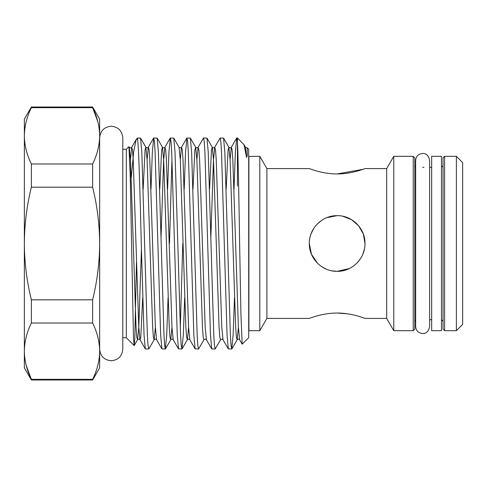 <?xml version="1.0" encoding="UTF-8"?>
<svg xmlns="http://www.w3.org/2000/svg" width="487" height="487" viewBox="0 0 487 487"><rect width="100%" height="100%" fill="white"/><g stroke="black" fill="none" stroke-linecap="round" stroke-linejoin="round"><path stroke-width="0.73" d="M431.665 243.5L431.665 156.315L441.472 156.315L441.472 330.685L431.665 330.685L431.665 243.5M337.144 271.344C322.108 271.618 309.032 258.512 309.294 243.512C309.038 228.44 322.132 215.388 337.144 215.656C352.18 215.394 365.262 228.47 364.988 243.512C365.25 258.542 352.131 271.63 337.144 271.344L331.635 270.796L337.144 271.344L349.343 268.532M356.819 263.205L360.27 259.011M362.833 254.238L364.489 248.772M309.842 248.997L309.294 243.506L311.461 254.263L317.487 263.224M321.627 266.626L326.418 269.195M441.472 167.297L443.042 165.726L443.042 329.121L443.042 157.879L444.607 156.315L444.607 330.685L456.374 330.685L456.374 156.315L444.607 156.315M414.802 157.879L414.802 329.121L413.232 330.685L413.232 156.315L414.802 157.879M248.9 156.315L248.9 330.685L259.802 330.685L259.802 156.315L248.693 156.43M259.802 156.315L266.888 168.587L266.888 318.413L309.294 318.413M337.144 173.956C352.18 174.036 365.262 168.392 364.988 168.587C365.25 168.399 352.131 174.048 337.144 173.956C322.108 174.042 309.032 168.399 309.294 168.587C309.038 168.399 322.132 174.042 337.144 173.956C322.108 174.042 309.032 168.399 309.294 168.587C309.038 168.399 322.132 174.042 337.144 173.956L362.912 169.336M364.988 168.587L386.69 168.587L386.69 318.413L393.776 330.685L413.232 330.685M386.69 168.587L393.776 156.315L393.776 330.685M456.374 156.315L462.65 162.585L462.65 324.415L456.374 330.685M237.437 185.997L237.437 141.419C238.1 153.076 238.916 197.229 239.622 243.5L240.907 313.567L242.173 344.157L248.693 337.747L248.693 149.253L247.268 147.823L247.299 155.335L246.586 157.471L243.957 144.627L237.437 137.998L236.737 137.998L237.437 141.419L237.437 137.998M246.586 157.471L245.478 147.263L247.268 147.823M234.016 189.248L235.355 152.133L236.737 137.998M227.606 243.5L224.836 152.133L223.582 138.107L220.136 137.998L220.861 141.717L221.518 152.133L227.052 334.867L228.312 348.893L231.757 349.002L231.027 345.283L230.369 334.867L227.606 243.5M210.859 237.272L213.464 160.053L214.712 147.263L220.136 137.998M210.999 243.5L208.235 152.133L206.975 138.107L203.529 137.998L204.26 141.717L204.911 152.133L210.451 334.867L211.705 348.893L215.151 349.002L214.426 345.283L213.769 334.867L210.999 243.5M196.888 159.559L198.112 147.263L203.529 137.998M194.398 243.5L191.628 152.133L190.374 138.107L186.929 137.998L187.653 141.717L188.311 152.133L193.844 334.867L195.104 348.893L198.55 349.002L197.819 345.283L197.168 334.867L194.398 243.5M184.208 189.248L185.541 152.133L186.929 137.998M177.798 243.5L175.028 152.133L173.768 138.107L170.322 137.998L171.053 141.717L171.704 152.133L177.244 334.867L178.498 348.893L181.943 349.002L181.219 345.283L180.561 334.867L177.798 243.5M171.984 158.604L169.494 243.5M167.601 189.248L168.94 152.133L170.322 137.998M161.191 243.5L158.421 152.133L157.167 138.107L153.722 137.998L154.446 141.717L155.103 152.133L160.637 334.867L161.897 348.893L165.343 349.002L164.612 345.283L163.961 334.867L161.191 243.5M151 189.248L152.334 152.133L153.722 137.998M234.478 297.752L233.139 334.867L231.757 349.002M209.574 189.248L211.468 149.953L212.271 147.263L213.519 160.053L219.053 326.947L219.771 337.047L220.574 339.737L215.151 349.002M192.968 189.248L194.867 149.953L195.664 147.263L196.912 160.053L202.446 326.947L203.17 337.047L203.968 339.737L198.55 349.002M184.664 297.752L183.331 334.867L181.943 349.002M180.287 328.396L182.777 243.5M168.064 297.752L166.724 334.867L165.343 349.002M143.16 189.248L145.059 149.953L145.857 147.263L147.104 160.053L152.638 326.947L153.356 337.047L154.16 339.737L148.864 348.893L148.011 345.283L147.354 334.867L141.82 152.133L140.56 138.107L137.578 137.998L137.578 139.489C138.716 145.948 140.079 194.076 141.267 243.5L144.036 334.867L145.29 348.893L148.736 349.002M99.652 349.197C100.34 356.228 104.2 360.088 111.225 360.77C118.25 360.088 122.109 356.228 122.797 349.197L122.797 337.747L126.322 337.747L126.322 149.253L128.866 146.709L129.256 147.263L130.498 160.053L136.037 326.947L136.756 337.047L137.553 339.737L138.801 326.947L141.413 249.728M136.476 262.146L134.789 338.666L134.126 345.551L133.462 337.321L130.218 176.16L128.952 146.745M131.253 177.621L133.694 151.573L136.183 139.507L136.482 139.093L137.578 139.489M364.988 243.5L363.32 234.01L358.621 225.779L351.511 219.649L342.653 216.204M356.874 263.15L359.954 259.474M363.113 253.55L364.288 249.721M364.611 238.922L364.294 237.309M337.144 313.044C352.18 312.964 365.262 318.608 364.988 318.413C365.25 318.601 352.131 312.952 337.144 313.044C322.108 312.958 309.032 318.601 309.294 318.413C309.038 318.601 322.132 312.958 337.144 313.044L347.797 313.853M337.132 215.656L326.801 217.646M314.005 228.007L311.437 232.786M311.394 232.896L310.529 235.312M311.455 254.244L314.036 259.041M314.072 259.09L317.469 263.205M321.621 220.38L317.457 223.807M314.024 227.977L311.035 233.815M310.274 236.195L309.775 238.35M97.808 121.64L92.633 107.67C97.187 116.898 99.525 126.285 99.652 135.824C99.525 145.388 97.181 154.775 92.633 163.985L31.369 163.985C26.815 154.756 24.478 145.37 24.35 135.824C24.484 126.267 26.822 116.88 31.369 107.67L92.633 107.67L92.633 107.012L31.369 107.012L31.369 107.67M24.362 134.741L24.35 243.5C24.484 224.361 26.828 205.587 31.369 187.185L92.633 187.185C97.175 205.587 99.518 224.361 99.652 243.5C99.543 262.444 97.205 281.212 92.633 299.815L31.369 299.815C26.797 281.212 24.46 262.444 24.35 243.5L24.35 351.176C24.484 341.612 26.822 332.225 31.369 323.015L92.633 323.015C97.187 332.244 99.525 341.631 99.652 351.176C99.525 360.733 97.181 370.12 92.633 379.33L31.369 379.33C26.815 370.102 24.478 360.715 24.35 351.176L24.35 367.831L31.369 379.988L31.369 379.33L26.195 365.36M99.64 352.259L99.652 367.831L92.633 379.988L31.369 379.988M92.633 379.33L92.633 379.988M92.633 299.815L92.633 323.015M92.633 107.012L99.652 119.169L99.652 351.176M92.633 163.985L92.633 187.185M31.369 323.015L31.369 299.815M31.369 187.185L31.369 163.985M31.369 107.012L24.35 119.169L24.35 135.824M147.08 159.559L148.298 147.263L149.101 149.953L149.819 160.053L155.353 326.947L156.601 339.737C156.211 338.94 155.396 338.94 154.16 339.737L155.377 327.441M159.76 189.248L161.66 149.953L162.463 147.263L163.705 160.053L169.239 326.947L169.963 337.047L170.76 339.737L171.984 327.441M173.768 138.107L179.064 147.263L180.312 160.053L185.845 326.947L186.564 337.047L187.367 339.737L188.585 327.441M226.175 189.248L228.074 149.953L228.872 147.263L230.12 160.053L235.653 326.947L236.378 337.047L237.175 339.737L238.399 327.441M130.473 159.559L131.697 147.263L132.494 149.953L133.219 160.053L138.752 326.947L140 339.737L140.798 337.047L142.697 297.752M161.045 237.272L163.656 160.053L164.904 147.263L165.702 149.953L166.426 160.053L171.96 326.947L173.208 339.737C172.818 338.94 172.002 338.94 170.76 339.737L165.47 348.893M180.287 159.559L181.505 147.263L182.308 149.953L183.027 160.053L188.56 326.947L189.808 339.737C189.419 338.94 188.603 338.94 187.367 339.737L182.071 348.893M190.374 138.107L195.664 147.263C196.906 148.06 197.722 148.06 198.112 147.263L198.909 149.953L199.633 160.053L205.167 326.947L206.409 339.737C206.025 338.94 205.21 338.94 203.968 339.737M206.975 138.107L212.271 147.263C213.507 148.06 214.323 148.06 214.712 147.263L215.516 149.953L216.234 160.053L221.768 326.947L223.016 339.737C222.626 338.94 221.81 338.94 220.574 339.737M230.095 159.559L231.319 147.263L232.116 149.953L232.841 160.053L238.374 326.947L239.616 339.737C239.227 338.94 238.417 338.94 237.175 339.737L231.879 348.893M422.643 333.552C418.327 333.059 416.001 330.734 415.661 326.57L415.661 160.43C416.001 156.266 418.327 153.941 422.643 153.448C426.32 153.338 428.645 155.67 429.625 160.43L429.625 326.57C428.645 331.33 426.32 333.662 422.643 333.552M431.665 319.703L429.625 319.703L429.625 326.57M122.797 349.197L122.797 137.803C122.109 130.772 118.25 126.912 111.225 126.23C104.2 126.912 100.34 130.772 99.652 137.803M441.472 319.703L443.042 321.274M415.661 319.874L414.802 321.274M266.888 168.587L309.294 168.587M393.776 156.315L413.232 156.315M422.643 167.297L423.921 167.297M429.625 167.297L431.665 167.297M136.482 139.093L137.578 137.998M126.322 149.253L122.797 149.253M126.322 337.747L134.126 345.551M223.582 138.107L228.872 147.263C230.114 148.06 230.929 148.06 231.319 147.263L236.609 138.107M157.167 138.107L162.463 147.263C163.699 148.06 164.515 148.06 164.904 147.263L170.2 138.107M140.56 138.107L145.857 147.263C147.098 148.06 147.908 148.06 148.298 147.263L153.594 138.107M134.211 345.52L137.553 339.737C138.795 338.94 139.611 338.94 140 339.737L145.29 348.893M245.478 147.263L243.957 144.627M136.183 139.507L131.697 147.263C131.307 148.06 130.492 148.06 129.256 147.263M186.801 138.107L181.505 147.263C181.115 148.06 180.306 148.06 179.064 147.263M161.897 348.893L156.601 339.737M178.498 348.893L173.208 339.737M195.104 348.893L189.808 339.737M211.705 348.893L206.409 339.737M228.312 348.893L223.016 339.737M242.173 344.157L239.616 339.737M364.988 318.413L386.69 318.413M266.888 318.413L259.802 330.685M415.661 167.126L414.802 165.726M444.607 330.685L443.042 329.121"/></g></svg>
